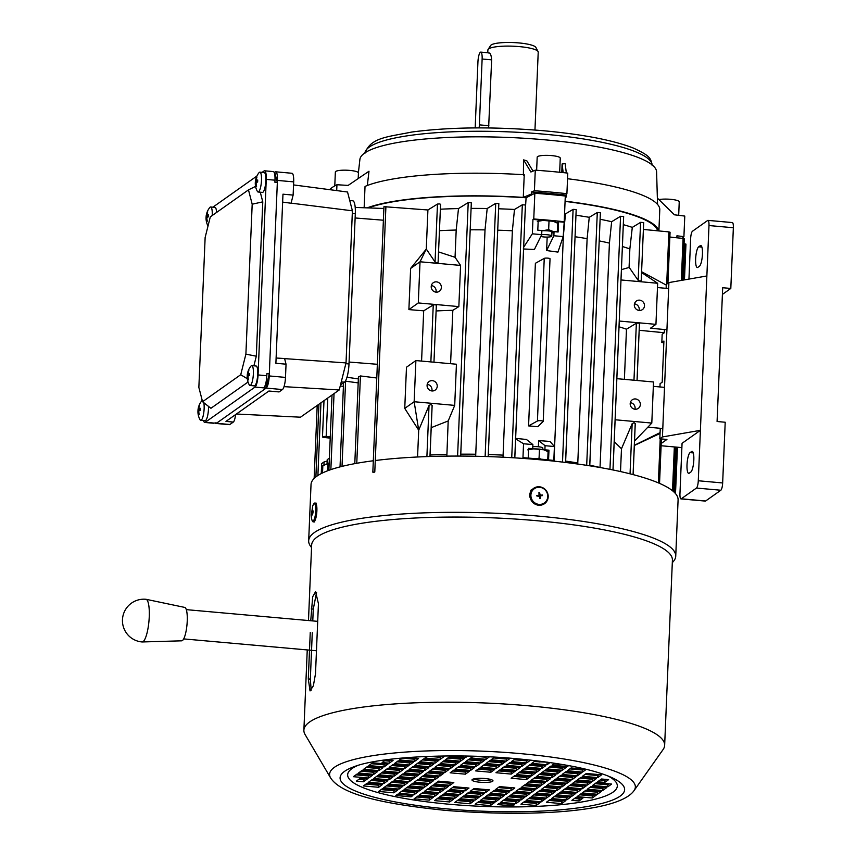 <?xml version="1.0" encoding="UTF-8"?>
<svg xmlns="http://www.w3.org/2000/svg" width="856" height="856" viewBox="0 0 856 856"><rect width="100%" height="100%" fill="white"/><g stroke="black" fill="none" stroke-linecap="round" stroke-linejoin="round"><path stroke-width="1.28" d="M678.69 215.327L679.236 201.813A11.545 2.226 -177.7 0 0 665.679 199.084A11.545 2.226 -177.7 0 0 658.874 199.587M276.103 358.011L284.577 358.536L286.043 364.185L275.889 363.276L282.972 194.184L293.127 195.093L291.083 203.236L282.64 202.112M235.539 414.625A8.121 1.926 95.1 0 1 233.314 422.072L225.952 421.409L268.912 391.021L279.067 391.93L282.437 389.555L266.184 388.089A10.497 2.493 -84.9 0 0 269.233 375.945L277.43 180.413A10.497 2.493 -84.9 0 0 275.75 171.81A10.497 2.493 -84.9 0 0 275.247 171.97L274.102 172.291M236.395 414.015L300.488 417.193L339.233 389.962L346.027 362.912L284.599 358.621M346.027 362.912L352.405 210.811L347.536 192.012L293.555 184.917M291.104 203.15L352.405 210.811M284.01 386.645L339.233 389.962M349.74 200.529L352.79 200.807A15.74 3.734 95.1 0 1 355.304 213.7L349.002 363.961A15.74 3.734 95.1 0 1 344.433 382.172L340.495 384.965M215.124 422.757A10.497 2.493 -84.9 0 0 215.905 423.453A10.497 2.493 -84.9 0 0 216.418 423.292L266.184 388.089M275.75 171.81L292.003 173.276A10.497 2.493 95.1 0 1 293.683 181.879L293.127 195.093M286.043 364.185L285.487 377.41A10.497 2.493 95.1 0 1 282.437 389.555M233.314 422.072L229.879 424.501A10.497 2.493 95.1 0 1 229.365 424.672L215.905 423.453M532.796 446.725A6.302 1.209 2.4 0 1 539.408 446.875A6.302 1.209 2.4 0 1 542.865 448.105L542.811 449.582M255.281 183.505A16.328 15.397 126.3 0 1 255.302 182.692A16.328 15.397 126.3 0 1 255.377 181.686A16.767 3.231 2.4 0 1 255.366 181.515A16.799 16.799 0 0 1 259.058 172.644A9.972 2.365 95.1 0 1 259.4 172.302A9.972 2.365 95.1 0 1 259.892 172.152A9.972 2.365 95.1 0 1 261.487 180.316A9.972 2.365 95.1 0 1 258.587 191.862A9.972 2.365 95.1 0 1 258.105 192.012A9.972 2.365 95.1 0 1 257.367 191.38A16.799 16.799 0 0 1 255.281 183.601A16.767 3.231 -177.6 0 0 255.291 183.698M259.892 172.152L264.226 172.538A9.972 2.365 95.1 0 1 265.767 181.697A9.972 2.365 95.1 0 1 262.931 192.247A9.972 2.365 95.1 0 1 262.439 192.407L258.105 192.012M255.366 181.515A16.767 3.231 2.4 0 1 255.559 181.087L255.741 180.359A16.767 15.964 -125.3 0 1 256.447 177.395A16.328 4.654 32.8 0 1 256.961 177.042A16.767 15.964 54.7 0 0 256.254 179.995L256.383 180.509A16.767 3.231 2.4 0 1 257.731 180.017A16.328 11.524 81.1 0 0 257.667 181.012A16.328 11.524 81.1 0 0 257.645 182.028A16.767 3.231 -177.6 0 0 256.308 182.521L256.115 183.248A16.767 15.964 54.7 0 0 256.575 186.319A16.328 0.781 153.3 0 0 256.062 186.683A16.767 15.964 -125.3 0 1 255.602 183.612L255.473 183.109A16.767 3.231 -177.6 0 0 255.281 183.601M256.254 179.995L257.688 180.616L256.351 180.509M256.147 183.666L255.473 183.109M257.656 181.654L255.377 181.686M197.939 411.811A16.328 15.397 126.3 0 1 197.95 410.998A16.328 15.397 126.3 0 1 198.025 409.992A16.767 3.231 2.4 0 1 198.014 409.821A16.799 16.799 0 0 1 201.706 400.95A9.972 2.365 95.1 0 1 202.059 400.608A9.972 2.365 95.1 0 1 202.251 400.501M208.489 406.375A9.972 2.365 95.1 0 1 205.579 420.553A9.972 2.365 95.1 0 1 205.087 420.713L200.753 420.317A9.972 2.365 95.1 0 1 200.015 419.686A16.799 16.799 0 0 1 197.929 411.907A16.767 3.231 -177.6 0 0 197.939 412.004M203.803 402.695A9.972 2.365 95.1 0 1 204.135 408.633A9.972 2.365 95.1 0 1 201.235 420.168A9.972 2.365 95.1 0 1 200.753 420.317M198.014 409.821A16.767 3.231 2.4 0 1 198.207 409.393L198.389 408.665A16.767 15.964 -125.3 0 1 199.095 405.712A16.328 4.654 32.8 0 1 199.609 405.348A16.767 15.964 54.7 0 0 198.902 408.301L199.041 408.815A16.767 3.231 2.4 0 1 200.379 408.323A16.328 11.524 81.1 0 0 200.315 409.329A16.328 11.524 81.1 0 0 200.293 410.334A16.767 3.231 -177.6 0 0 198.956 410.827L198.774 411.554A16.767 15.964 54.7 0 0 199.223 414.625A16.328 0.781 153.3 0 0 198.71 414.989A16.767 15.964 -125.3 0 1 198.26 411.918L198.121 411.415A16.767 3.231 -177.6 0 0 197.929 411.907M198.902 408.301L200.336 408.933L198.999 408.815M198.795 411.971L198.121 411.415M200.304 409.96L198.025 409.992M730.81 288.451L733.357 227.739A6.302 1.498 -84.9 0 0 732.351 222.571L707.976 220.377A6.302 1.498 95.1 0 1 708.982 225.545L698.282 480.762A6.302 1.498 95.1 0 1 696.452 488.048L681.269 498.791L705.633 500.995L720.827 490.242A6.302 1.498 -84.9 0 0 722.657 482.955L725.203 422.243L717.082 421.505L722.689 287.723L730.81 288.451L722.411 294.4M688.952 279.088L690.653 238.514A6.302 1.498 -84.9 0 1 692.483 231.227L707.677 220.474A6.302 1.498 95.1 0 1 707.976 220.377M681.89 447.613L661.121 445.741M661.207 443.483L666.931 439.438L659.816 438.796L662.437 436.945L668.911 282.576L666.289 284.427L666.129 288.333M659.965 386.944L660.094 383.681L662.191 382.193L663.914 341.03L661.827 342.507L662.17 334.279L664.267 332.791L664.406 329.496M659.816 438.796L660.265 428.3M662.437 436.945L700.401 430.333L682.061 443.301L679.953 493.73A6.302 1.498 -84.9 0 0 680.959 498.898L705.333 501.092A6.302 1.498 -84.9 0 0 705.633 500.995M668.911 282.576L706.874 275.964M698.689 246.806L700.262 245.693A10.497 2.493 95.1 0 1 700.775 245.533A10.497 2.493 95.1 0 1 702.391 255.163A10.497 2.493 95.1 0 1 699.395 266.269L697.822 267.382A10.497 2.493 95.1 0 1 697.319 267.554A10.497 2.493 95.1 0 1 695.693 257.913A10.497 2.493 95.1 0 1 698.689 246.806L701.899 247.095M690.064 452.631L691.637 451.519A10.497 2.493 95.1 0 1 692.14 451.358A10.497 2.493 95.1 0 1 693.767 460.988A10.497 2.493 95.1 0 1 690.771 472.095L689.198 473.208A10.497 2.493 95.1 0 1 688.684 473.379A10.497 2.493 95.1 0 1 687.068 463.738A10.497 2.493 95.1 0 1 690.064 452.631L693.274 452.92M663.849 342.689L661.827 342.507M247.181 376.972A16.328 15.397 126.3 0 1 247.191 376.169A16.328 15.397 126.3 0 1 247.266 375.163A16.767 3.231 2.4 0 1 247.256 374.981A16.799 16.799 0 0 1 250.947 366.111A9.972 2.365 95.1 0 1 251.3 365.78A9.972 2.365 95.1 0 1 251.782 365.63A9.972 2.365 95.1 0 1 253.376 373.794A9.972 2.365 95.1 0 1 250.476 385.328A9.972 2.365 95.1 0 1 249.995 385.489A9.972 2.365 95.1 0 1 249.256 384.858A16.799 16.799 0 0 1 247.17 377.079A16.767 3.231 -177.6 0 0 247.181 377.175M251.782 365.63L256.126 366.015A9.972 2.365 95.1 0 1 257.667 375.174A9.972 2.365 95.1 0 1 254.821 385.724A9.972 2.365 95.1 0 1 254.328 385.885L249.995 385.489M247.256 374.981A16.767 3.231 2.4 0 1 247.448 374.564L247.63 373.837A16.767 15.964 -125.3 0 1 248.336 370.873A16.328 4.654 32.8 0 1 248.85 370.509A16.767 15.964 54.7 0 0 248.144 373.473L248.283 373.976A16.767 3.231 2.4 0 1 249.62 373.494A16.328 11.524 81.1 0 0 249.556 374.489A16.328 11.524 81.1 0 0 249.545 375.506A16.767 3.231 -177.6 0 0 248.197 375.998L248.015 376.726A16.767 15.964 54.7 0 0 248.465 379.786A16.328 0.781 153.3 0 0 247.951 380.15A16.767 15.964 -125.3 0 1 247.502 377.089L247.363 376.587A16.767 3.231 -177.6 0 0 247.17 377.079M248.144 373.473L249.578 374.093M248.037 377.132L247.384 376.576M249.545 375.131L247.266 375.163M427.08 385.339A5.243 4.997 54.7 0 0 435.19 390.079A5.243 4.997 54.7 0 0 434.538 381.348A5.243 4.997 54.7 0 0 427.08 385.339M431.863 390.935A5.243 4.997 54.7 0 0 427.208 384.365M630.187 403.636A5.243 4.997 54.7 0 0 638.298 408.376A5.243 4.997 54.7 0 0 637.645 399.645A5.243 4.997 54.7 0 0 630.187 403.636M634.97 409.232A5.243 4.997 54.7 0 0 630.326 402.662M634.328 304.843A5.243 4.997 54.7 0 0 642.439 309.583A5.243 4.997 54.7 0 0 641.786 300.852A5.243 4.997 54.7 0 0 634.328 304.843M639.111 310.439A5.243 4.997 54.7 0 0 634.467 303.869M431.221 286.546A5.243 4.997 54.7 0 0 439.331 291.286A5.243 4.997 54.7 0 0 438.679 282.555A5.243 4.997 54.7 0 0 431.221 286.546M436.004 292.142A5.243 4.997 54.7 0 0 431.349 285.572M528.569 425.892L535.385 263.295L544.245 258.405A2.943 0.567 2.4 0 1 547.829 258.137A2.943 0.567 2.4 0 1 550.034 258.779L543.218 421.377A2.943 0.567 2.4 0 1 543.121 421.516L537.707 426.716A148.002 28.494 -177.6 0 0 528.569 425.892L537.429 421.002A2.943 0.567 2.4 0 1 541.013 420.735A2.943 0.567 2.4 0 1 543.218 421.377M330.213 438.122L324.702 437.544A2.943 0.567 2.4 0 1 322.477 436.902A2.943 0.567 2.4 0 1 326.147 436.507A2.943 0.567 2.4 0 1 326.168 436.507L330.266 436.828M327.784 398.008L326.168 436.507M498.609 208.789A152.197 29.307 2.4 0 1 514.488 209.463L522.321 204.787L525.423 204.991L514.777 457.864M471.078 208.404A152.197 29.307 2.4 0 1 487.192 208.511L495.731 203.343L498.834 203.546L488.177 456.601M440.369 209.217A152.197 29.307 2.4 0 1 458.495 208.564L468.221 202.562L471.324 202.765L460.656 456.077M564.564 213.754A152.197 29.307 2.4 0 1 565.495 213.872L573.103 209.356L576.195 209.56L565.548 462.454M575.96 215.252A152.197 29.307 2.4 0 1 589.249 217.306L597.295 212.491L600.388 212.695L589.731 465.803M600.11 219.275A152.197 29.307 2.4 0 1 611.644 221.715L620.557 216.29L623.65 216.493L612.982 469.965M637.025 380.492L639.464 323.418L638.276 323.076L636.361 323.215L633.975 380.225M630.048 473.817L632.156 423.677L634.103 422.661L635.259 423.666L633.119 474.609M635.195 423.955L633.076 474.599M436.346 305.121L433.96 362.195L436.346 305.121L435.169 304.779L433.254 304.918L430.868 361.917M554.196 461.159L554.217 460.496A178.444 34.358 -177.6 0 0 539.162 458.998A178.444 34.358 -177.6 0 0 523.754 457.746L523.722 458.463M623.307 224.657A152.197 29.307 2.4 0 1 632.295 227.386L640.588 222.357L643.691 222.56L641.208 280.661L640.042 281.11L638.159 280.383L629.224 267.436L621.424 269.629M643.691 222.56L641.208 280.661M439.396 203.921L440.583 204.263L438.101 262.278L436.935 262.739L435.051 262L437.48 204.06L439.396 203.921M440.583 204.263L438.101 262.278M426.898 456.59L429.038 405.455L430.996 404.439L432.141 405.444L430.012 456.494M432.087 405.733L429.958 456.494M433.254 304.918L423.688 310.835L408.89 309.594L410.623 268.431L426.299 249.075L435.051 262M429.038 405.455L418.702 430.204L404.749 408.387L406.482 367.224L415.888 360.569L456.43 364.228L454.707 405.391L448.191 420.949L446.843 456.12M423.688 310.835L421.58 361.082M374.008 472.523L372.831 472.18L383.959 206.671L427.914 209.977L426.277 249.085L420.029 261.776L418.295 302.938L408.89 309.594M385.917 206.457L374.789 471.966L372.831 472.18M404.749 408.387L414.154 401.732L418.702 430.204L417.568 456.986M468.221 202.562L457.596 456.066M458.495 208.564L456.195 230.039L455.05 257.292L460.571 265.424L420.029 261.776L410.623 268.431M450.588 363.704L452.824 310.311L458.848 306.598L460.571 265.424M448.191 420.949L431.221 427.647M430.065 455.05A148.002 28.494 2.4 0 1 446.789 454.386M438.582 251.921L455.05 257.292M439.47 230.692A148.002 28.494 2.4 0 1 456.195 230.039M427.914 209.977L437.48 204.06M622.398 246.528A148.002 28.494 2.4 0 1 629.856 248.925L629.074 267.425M640.588 222.357L638.159 280.383M632.295 227.386L629.856 248.925M666.268 285.091L641.625 271.759M657.483 287.552L668.654 288.558M641.593 272.572L657.654 283.261L655.942 324.349L650.432 328.244L666.931 329.731M669.863 237.123L683.088 238.407L681.333 280.415M674.346 446.939L672.516 490.745M643.402 229.44L668.878 231.901L666.696 284.139M668.878 231.901L670.066 232.254L667.926 283.272M528.238 458.088L528.644 448.351L532.71 448.715L532.881 444.596L523.551 443.761L522.941 458.163L523.754 457.746M557.299 252.028A148.002 28.494 2.4 0 1 557.941 252.103L546.61 250.551L553.875 235.753L563.205 236.598L564.222 221.736A178.444 34.358 -177.6 0 0 533.759 218.997L532.956 219.404L538.221 219.885L537.793 230.178L541.859 230.542L541.688 234.651L534.422 249.46L523.251 248.968M532.956 219.404L532.346 233.816L541.688 234.651M515.312 438.325L526.461 439.481L532.881 444.596M523.551 443.761L515.622 438.861M523.647 247.266L532.346 233.816M565.078 201.406A152.197 29.307 2.4 0 1 657.633 230.82M368.294 207.912A152.197 29.307 2.4 0 1 526.087 197.768L524.974 215.669M564.222 221.736L565.302 196.013A178.444 34.358 -177.6 0 0 534.84 193.263L526.087 197.768M563.804 222.186L558.54 221.715L556.978 222.817L557.652 223.234L557.299 231.687L556.133 231.826M563.205 236.598L557.952 252.092M533.759 218.997L534.84 193.263M563.269 235.165A148.002 28.494 2.4 0 1 563.409 235.186L554.025 460.475M565.495 213.872L563.409 235.186M547.177 237.08L546.61 250.551M553.821 460.453L554.41 446.532L545.069 445.698L538.649 440.573L538.381 446.757M538.649 440.573L550.023 441.45L554.41 446.532M545.069 445.698L544.898 449.807L548.963 450.181L547.401 451.283M548.557 459.897L548.963 450.181M323.932 465.054L324.071 461.919L321.663 463.62L321.246 473.582M327.153 461.052L324.071 461.919M329.378 458.163L327.206 459.693L327.035 463.813L328.083 463.075L327.762 470.725M452.824 310.311A148.002 28.494 -177.6 0 0 436.111 310.963M632.156 423.677L621.638 448.405L621.071 448.351A148.002 28.494 2.4 0 1 621.488 448.501L620.514 471.57M621.071 448.351L614.212 441.61M636.361 323.215L626.485 329.196L624.388 379.358M626.485 329.196A148.002 28.494 -177.6 0 0 619.027 326.799M647.896 427.187L662.79 428.524M653.342 386.356L664.513 387.361M664.267 332.727L639.175 330.298M660.211 438.828L658.36 482.87M660.04 433.478L634.35 445.462M514.488 209.463L512.37 230.788L503.007 457.211M497.721 230.189A148.002 28.494 2.4 0 1 512.37 230.788M488.316 454.536A148.002 28.494 2.4 0 1 502.964 455.135M487.192 208.511L485.02 229.889L475.669 456.259M470.19 229.815A148.002 28.494 2.4 0 1 485.02 229.889M460.785 454.161A148.002 28.494 2.4 0 1 475.615 454.236M575.061 236.748A148.002 28.494 2.4 0 1 587.12 238.653L577.736 464.038M589.249 217.306L587.12 238.653M565.655 461.095A148.002 28.494 2.4 0 1 577.714 463M599.2 240.889A148.002 28.494 2.4 0 1 609.429 243.115L600.024 467.515M611.644 221.715L609.429 243.115M589.805 465.247A148.002 28.494 2.4 0 1 600.024 467.472M620.557 216.29L609.953 469.356M597.295 212.491L586.692 465.332M573.103 209.356L562.51 462.09M495.731 203.343L485.127 456.494M522.321 204.787L511.728 457.682M354.791 463.642L358.429 376.982L360.43 375.945L376.779 377.999M360.43 375.945L356.77 463.289M345.332 381.155L358.183 382.889M345.589 381.188L342.015 466.392M340.249 385.938L343.416 386.366M334.043 393.61L330.855 469.623M320.947 402.812L317.897 475.497M683.088 238.407L684.276 238.749L682.532 280.201M684.062 243.714L684.779 243.778L683.259 280.072M676.251 447.11L674.357 492.371M684.779 243.778L685.956 244.121L684.458 279.869M655.942 324.349L619.273 321.043M616.855 378.673L653.524 381.979L651.801 423.067L634.531 441.054M657.654 283.261L620.996 279.955M615.132 419.761L651.801 423.067M454.707 405.391L414.154 401.732L415.888 360.569M458.848 306.598L418.295 302.938M322.53 472.951L322.84 465.611L327.12 464.027A10.497 2.022 2.4 0 1 328.051 463.909L327.035 463.813M553.875 235.753L554.046 231.634L558.101 232.008L558.54 221.715M551.885 233.164L554.046 231.634M544.245 258.405L537.429 421.002M634.35 445.281L660.072 432.655M488.509 52.976C490.21 52.601 491.258 54.891 491.644 59.856L488.615 127.951M479.114 127.886A8.399 1.99 -84.9 0 0 479.371 124.858L482.131 59A8.399 1.99 -84.9 0 0 480.783 52.12A8.399 1.99 -84.9 0 0 480.377 52.248A8.399 1.99 -84.9 0 0 477.937 61.964L475.176 127.822A8.399 1.99 -84.9 0 0 475.176 127.908M533.095 194.162A173.19 33.341 -177.6 0 0 531.362 194.044L531.448 191.979A173.19 33.341 2.4 0 1 549.017 193.381A173.19 33.341 2.4 0 1 566.126 195.104L566.041 197.169A173.19 33.341 -177.6 0 0 565.26 197.083M657.547 204.424L656.595 171.885A148.495 28.59 -177.6 0 0 545.283 139.849A148.495 28.59 -177.6 0 0 359.895 159.451L358.397 172.719M336.697 190.588L336.943 184.736L348.135 185.41L368.99 171.232L367.331 185.495M523.38 175.095L523.583 159.879L526.825 160.81L533.02 171.104M534.957 130.016L538.221 52.109A25.188 4.847 -177.6 0 0 538.082 51.553A25.188 4.847 -177.6 0 0 519.335 46.609A25.188 4.847 -177.6 0 0 488.07 49.466A25.188 4.847 -177.6 0 0 487.877 50.001L487.77 52.74M538.082 51.553L535.845 47.39A22.77 4.387 -177.6 0 0 518.907 42.928A22.77 4.387 -177.6 0 0 490.638 45.496L488.07 49.466M566.907 193.691L567.774 173.105A180.541 34.754 -177.6 0 0 551.713 171.5A180.541 34.754 -177.6 0 0 535.278 170.173L534.412 190.76A180.541 34.754 2.4 0 1 550.857 192.086A180.541 34.754 2.4 0 1 566.907 193.691L566.126 195.104M336.943 184.736A180.541 34.754 -177.6 0 0 329.528 189.647M657.365 198.1L674.41 214.803L684.779 216.076L683.912 236.652A180.541 34.754 2.4 0 1 682.232 238.321M565.195 198.71L566.041 197.169M561.803 172.473L562.103 163.988L565.163 163.624L566.33 172.944M535.278 170.173L530.87 171.992L523.583 159.879M364.142 207.762L365.031 186.426A153.256 29.5 -177.6 0 1 524.236 174.742L523.284 197.383A153.256 29.5 -177.6 0 0 367.117 207.869M531.448 191.979L534.412 190.76M531.362 194.044L523.284 197.383M658.895 230.938L659.783 209.784A153.256 29.5 -177.6 0 0 567.539 178.733M683.912 236.652L676.936 235.807L676.861 237.808M674.507 237.572L669.863 237.005M658.703 230.917A153.256 29.5 -177.6 0 0 565.088 201.181M562.103 163.988L563.173 172.612M527.767 449.86L533.641 448.865L543.795 449.785L548.075 451.69L547.733 459.811M539.43 449.71L539.077 458.163L540.821 459.148M528.612 449.272A10.497 2.022 2.4 0 1 533.641 448.865A10.497 2.022 2.4 0 1 543.795 449.785A10.497 2.022 2.4 0 1 546.342 450.663L548.075 451.69M536.669 458.773L539.077 458.163M540.799 236.47A6.302 1.209 -177.6 0 0 547.701 237.069A6.302 1.209 -177.6 0 0 551.767 236.106A6.302 1.209 -177.6 0 0 551.671 235.881A6.302 1.209 -177.6 0 0 541.645 234.726M559.663 172.259L560.252 158.103A11.545 2.226 -177.6 0 0 560.07 157.697A11.545 2.226 -177.6 0 0 547.754 155.375A11.545 2.226 -177.6 0 0 537.183 157.151L536.637 170.269M532.229 489.482A9.416 8.967 54.7 0 0 529.768 497.015M539.901 496.127L539.911 496.159A0.92 0.877 54.7 0 0 539.901 496.127L539.858 495.785A0.92 0.877 54.7 0 0 539.794 495.645L542.394 495.003L542.49 495.613L540.478 495.827L539.505 496.79M540.478 495.827L540.361 498.481L539.762 498.545L539.451 496.469L536.787 495.934L539.205 494.822L538.157 495.838A0.92 0.877 54.7 0 0 538.124 495.977L538.146 496.095M539.216 494.886L539.483 492.703L538.873 492.767L539.205 494.822M539.483 492.703L540.393 495.217L539.772 495.656A0.867 0.835 -125.3 0 1 539.74 495.667L539.858 495.785M542.394 495.003L540.393 495.217M539.74 495.656L539.184 495.196A0.92 0.877 54.7 0 0 539.141 495.164M539.804 494.757L539.194 495.036M538.124 495.977L539.002 495.314M538.103 495.838L536.744 495.624M539.548 497.069L540.361 498.481M206.039 218.334A16.328 15.397 126.3 0 1 206.061 217.52A16.328 15.397 126.3 0 1 206.136 216.514A16.767 3.231 2.4 0 1 206.125 216.343A16.799 16.799 0 0 1 209.816 207.473A9.972 2.365 95.1 0 1 210.159 207.141A9.972 2.365 95.1 0 1 210.651 206.981A9.972 2.365 95.1 0 1 212.245 215.156A9.972 2.365 95.1 0 1 212.224 215.53M206.125 216.343A16.767 3.231 2.4 0 1 206.317 215.926L206.499 215.188A16.767 15.964 -125.3 0 1 207.206 212.234A16.328 4.654 32.8 0 1 207.719 211.871A16.767 15.964 54.7 0 0 207.013 214.835L207.141 215.338A16.767 3.231 2.4 0 1 208.489 214.845A16.328 11.524 81.1 0 0 208.425 215.851A16.328 11.524 81.1 0 0 208.404 216.868A16.767 3.231 -177.6 0 0 207.056 217.349L206.874 218.077A16.767 15.964 54.7 0 0 207.334 221.148A16.328 0.781 153.3 0 0 206.82 221.511A16.767 15.964 -125.3 0 1 206.36 218.441L206.232 217.938A16.767 3.231 -177.6 0 0 206.039 218.441A16.767 3.231 -177.6 0 0 206.05 218.537M207.013 214.835L208.447 215.455L207.099 215.348M206.906 218.494L206.232 217.938M210.651 206.981L214.984 207.377A9.972 2.365 95.1 0 1 216.579 212.449M208.404 216.482L206.136 216.514M424.726 767.404A1.787 1.744 152.4 0 1 423.185 768.217L423.217 768.249A1.787 1.787 0 0 0 424.758 767.425L424.704 767.447M474.138 760.363A25.402 4.89 2.4 0 1 481.778 760.363M489.6 760.834A25.402 4.89 2.4 0 1 501.445 762.653M508.475 766.527A25.402 4.89 2.4 0 1 507.683 767.522M464.305 767.832A25.402 4.89 2.4 0 1 459.972 766.377M532.015 772.786L532.678 772.84L532.015 772.786L532.272 773.375M426.802 764.215L426.834 763.424L426.791 764.173L424.822 763.242M423.046 767.254L423.164 768.164L420.788 768.121M424.683 767.404A1.787 1.744 152.4 0 1 423.164 768.164L421.42 768.174M421.912 768.217L423.26 768.217M358.204 178.572L358.439 172.933A11.545 2.226 -177.6 0 0 344.882 170.173A11.545 2.226 -177.6 0 0 335.359 171.97L334.782 185.88M537.343 221.404L543.218 220.399L553.372 221.319L557.652 223.234M549.006 221.244L548.653 229.697L553.853 231.773M553.779 231.826A10.497 2.022 -177.6 0 0 552.933 231.612A10.497 2.022 -177.6 0 0 542.779 230.692L548.653 229.697M542.779 230.692A10.497 2.022 -177.6 0 0 541.848 230.713M538.189 220.805A10.497 2.022 2.4 0 1 543.218 220.399A10.497 2.022 2.4 0 1 553.372 221.319A10.497 2.022 2.4 0 1 555.918 222.196L557.01 222.838M485.052 778.521A10.497 2.022 -177.6 0 0 471.998 779.944A10.497 2.022 -177.6 0 0 479.906 782.234A10.497 2.022 -177.6 0 0 492.97 780.822A10.497 2.022 -177.6 0 0 485.052 778.521M473.507 778.971A10.497 2.022 -177.6 0 0 479.991 780.18A10.497 2.022 -177.6 0 0 491.547 779.73M634.029 790.644C618.663 812.537 530.132 817.127 446.126 810.439C386.505 804.351 341.919 795.395 330.609 777.922A153.01 29.457 -177.6 0 1 519.999 753.58A153.01 29.457 -177.6 0 1 634.029 790.644L663.09 749.546A180.541 34.754 -177.6 0 0 664.652 745.308L672.409 560.166A180.541 34.754 -177.6 0 0 536.305 520.662A180.541 34.754 -177.6 0 0 311.648 545.047L308.481 620.536M672.302 562.734L673.512 561.29A183.687 35.364 -177.6 0 0 675.737 556.175A183.687 35.364 -177.6 0 0 537.258 515.997A183.687 35.364 -177.6 0 0 308.674 540.789A183.687 35.364 -177.6 0 0 310.45 546.075L311.541 547.615M664.652 745.308A180.541 34.754 -177.6 0 0 528.548 705.815A180.541 34.754 -177.6 0 0 303.88 730.189A180.541 34.754 -177.6 0 0 305.089 734.534L330.609 777.922M357.722 765.489A134.948 25.98 -177.6 0 0 449.389 804.255A134.948 25.98 -177.6 0 0 583.589 801.665A134.948 25.98 -177.6 0 0 608.049 775.975M312.28 632.702L310.332 679.118L311.177 690.257M316.592 592.341L313.275 609.13L312.772 620.921M531.951 489.771L530.72 490.328M675.737 556.175L678.091 499.915A183.687 35.364 -177.6 0 0 539.612 459.736A183.687 35.364 -177.6 0 0 375.27 460.517M373.302 460.763A183.687 35.364 -177.6 0 0 311.028 484.539L308.674 540.789M532.357 489.439L530.966 490.135L529.853 497.154M522.62 773.032L526.012 772.273A178.444 34.358 -177.6 0 0 526.044 772.273M475.337 756.297L486.08 757.25L486.797 756.736M498.513 770.882L511.3 772.016L512.616 771.074M503.66 767.169L516.446 768.303L517.762 767.361M508.817 763.456L521.604 764.59L522.909 763.648M513.964 759.743L526.75 760.877L528.056 759.935M429.241 756.351L440.262 757.335L441.578 756.394M528.88 781.935L541.677 783.069L542.982 782.127M549.22 783.743L562.007 784.888L563.323 783.936M569.55 785.562L582.337 786.696L583.653 785.755M589.891 787.37L602.678 788.515L603.983 787.563M513.696 776.403L526.483 777.548L527.799 776.595M534.037 778.222L546.824 779.356L548.129 778.414M554.367 780.03L567.154 781.175L568.47 780.223M574.697 781.849L587.483 782.983L588.8 782.042M595.038 783.657L607.824 784.802L609.13 783.85M518.843 772.69L531.64 773.835L532.946 772.882M539.184 774.509L551.97 775.643L553.286 774.701M559.514 776.317L572.3 777.462L573.616 776.51M579.854 778.136L592.641 779.27L593.946 778.329M600.184 779.944L604.839 780.362L606.155 779.42M524 768.977L536.787 770.122L538.092 769.17M544.33 770.796L557.117 771.93L558.433 770.989M564.66 772.604L577.447 773.749L578.763 772.797M585.001 774.423L597.788 775.557L599.093 774.616M529.147 765.264L541.934 766.409L543.25 765.457M549.477 767.083L562.264 768.217L563.58 767.276M569.818 768.891L582.604 770.036L583.91 769.084M534.294 761.551L547.744 762.215M447.806 758.009L460.603 759.154L461.908 758.202M468.146 759.828L480.933 760.963L482.249 760.021M401.999 758.095L414.786 759.24L416.091 758.288M422.329 759.914L435.115 761.048L436.432 760.107M442.659 761.722L455.445 762.867L456.762 761.915M463 763.541L475.786 764.676L477.092 763.734M384.644 760.727L389.298 761.134L390.614 760.192M396.842 761.808L409.628 762.953L410.944 762M417.182 763.627L429.969 764.761L431.274 763.82M437.512 765.435L450.299 766.58L451.615 765.628M457.842 767.254L470.629 768.388L471.945 767.447M371.365 763.713L384.151 764.847L385.468 763.905M391.695 765.521L404.481 766.666L405.798 765.724M412.025 767.34L424.822 768.474L426.127 767.532M432.366 769.148L445.152 770.293L446.468 769.341M452.696 770.967L465.482 772.101L466.798 771.16M366.218 767.425L379.005 768.57L380.31 767.618M386.548 769.234L399.335 770.379L400.651 769.437M406.878 771.053L419.665 772.198L420.981 771.245M427.219 772.861L440.005 774.006L441.311 773.064M493.623 757.924L506.41 759.069L507.726 758.116M488.476 761.637L501.263 762.782L502.579 761.829M483.33 765.35L496.116 766.495L497.432 765.542M452.439 787.638L465.225 788.772L466.541 787.83M447.292 791.351L460.079 792.485L461.384 791.543M442.135 795.063L454.921 796.198L456.237 795.256M436.988 798.776L449.775 799.911L451.091 798.969M422.062 776.574L434.859 777.719L436.164 776.777M401.732 774.766L414.518 775.911L415.834 774.958M381.401 772.957L394.188 774.092L395.493 773.15M361.061 771.138L373.847 772.283L375.163 771.331M437.255 782.106L450.042 783.251L451.347 782.298M416.915 780.298L429.701 781.432L431.017 780.49M396.585 778.478L409.371 779.623L410.687 778.671M376.255 776.67L389.041 777.804L390.347 776.863M355.914 774.851L368.701 775.996L370.017 775.044M432.098 785.819L444.885 786.964L446.201 786.011M411.768 784.01L424.555 785.145L425.871 784.203M391.438 782.191L404.225 783.336L405.53 782.384M371.097 780.383L383.884 781.517L385.2 780.576M358.899 779.292L363.554 779.709L364.87 778.757M426.951 789.532L439.738 790.677L441.054 789.724M406.621 787.723L419.408 788.858L420.724 787.916M386.281 785.904L399.078 787.049L400.383 786.097M365.951 784.096L378.737 785.23L380.053 784.289M421.805 793.245L434.591 794.389L435.907 793.437M477.659 802.404L490.445 803.538L491.761 802.596M523.476 802.318L536.263 803.452L537.579 802.511M503.135 800.499L515.933 801.644L517.238 800.692M482.805 798.691L495.592 799.825L496.908 798.883M548.953 800.413L561.739 801.558L563.055 800.606M528.623 798.605L541.409 799.739L542.725 798.798M508.293 796.786L521.079 797.931L522.385 796.979M487.952 794.978L500.739 796.112L502.055 795.171M574.44 798.52L579.095 798.926L580.411 797.985M554.11 796.701L566.897 797.846L568.202 796.893M533.77 794.892L546.556 796.027L547.872 795.085M513.44 793.073L526.226 794.218L527.542 793.266M493.099 791.265L505.896 792.399L507.201 791.458M579.587 794.796L592.373 795.941L593.69 794.999M559.257 792.988L572.043 794.133L573.349 793.18M538.916 791.169L551.703 792.314L553.019 791.372M518.586 789.36L531.373 790.505L532.689 789.553M498.256 787.552L511.043 788.686L512.348 787.745M584.734 791.083L597.52 792.228L598.836 791.286M564.404 789.275L577.19 790.42L578.506 789.467M544.074 787.456L556.86 788.601L558.165 787.659M523.733 785.648L536.519 786.792L537.836 785.84M401.475 791.436L414.261 792.57L415.567 791.629M457.329 800.585L470.115 801.73L471.421 800.777M462.475 796.872L475.262 798.017L476.567 797.064M467.622 793.159L480.409 794.304L481.725 793.352M472.769 789.446L485.555 790.591L486.871 789.639M381.134 789.617L393.921 790.762L395.237 789.81M416.658 796.957L429.445 798.102L430.761 797.15M478.183 769.062L490.97 770.207L492.286 769.255M450.673 755.944L465.664 757.496L467.462 756.201L465.953 756.062M473.133 756.233L470.747 757.945L485.994 759.315L489.386 756.865M499.829 769.929L495.966 772.722L511.214 774.081L515.077 771.288L499.829 769.929M504.976 766.216L501.113 769.009L516.361 770.368L520.223 767.575L504.976 766.216M510.123 762.503L506.26 765.285L521.518 766.655L525.37 763.862L510.123 762.503M515.269 758.791L511.406 761.572L526.665 762.942L530.527 760.149L515.269 758.791M427.155 756.437L424.929 758.042L440.177 759.4L444.039 756.608L438.251 756.094M530.196 780.982L526.333 783.775L541.581 785.134L545.443 782.352L530.196 780.982M550.526 782.801L546.674 785.583L561.921 786.942L565.784 784.16L550.526 782.801M570.866 784.61L567.004 787.402L582.251 788.761L586.114 785.979L570.866 784.61M591.196 786.429L587.334 789.211L602.592 790.57L606.444 787.788L591.196 786.429M515.012 775.461L511.15 778.243L526.397 779.602L530.26 776.82L515.012 775.461M535.342 777.269L531.48 780.062L546.738 781.421L550.601 778.628L535.342 777.269M555.683 779.088L551.82 781.87L567.068 783.229L570.931 780.447L555.683 779.088M576.013 780.897L572.15 783.689L587.398 785.048L591.261 782.256L576.013 780.897M596.343 782.716L592.48 785.498L607.739 786.857L611.601 784.075L596.343 782.716M520.159 771.748L516.296 774.53L531.555 775.889L535.407 773.107L520.159 771.748M540.489 773.557L536.637 776.349L551.885 777.708L555.747 774.915L540.489 773.557M560.83 775.375L556.967 778.158L572.215 779.516L576.077 776.734L560.83 775.375M581.16 777.184L577.297 779.977L592.555 781.335L596.407 778.543L581.16 777.184M604.753 782.416L608.616 779.634L601.5 779.003L597.638 781.785L604.753 782.416L604.839 780.362M525.306 768.035L521.443 770.817L536.701 772.176L540.564 769.394L525.306 768.035M545.647 769.844L541.784 772.636L557.031 773.995L560.894 771.203L545.647 769.844M565.977 771.663L562.114 774.445L577.361 775.803L581.224 773.022L565.977 771.663M586.307 773.471L582.455 776.264L597.702 777.623L601.565 774.83L586.307 773.471M530.463 764.322L526.601 767.104L541.848 768.463L545.711 765.681L530.463 764.322M550.793 766.131L546.931 768.913L562.178 770.282L566.041 767.49L550.793 766.131M586.21 769.287L571.123 767.95L567.26 770.732L582.519 772.091L586.349 769.33M535.535 760.652L531.747 763.392L546.995 764.75L550.066 762.536M564.789 764.879L553.885 763.905L552.077 765.2L567.325 766.569L568.694 765.585M445.259 759.85L460.507 761.209L464.369 758.427L449.122 757.068L445.259 759.85M465.6 761.669L480.847 763.028L484.71 760.235L469.452 758.876L465.6 761.669M402.117 758.009L399.442 759.935L414.7 761.294L418.552 758.512L407.745 757.549M419.782 761.754L435.03 763.113L438.893 760.321L423.645 758.962L419.782 761.754M440.112 763.563L455.36 764.922L459.223 762.14L443.975 760.781L440.112 763.563M460.442 765.382L475.701 766.741L479.563 763.948L464.305 762.589L460.442 765.382M385.928 759.796L382.097 762.557L389.213 763.199L393.075 760.417L386.045 759.786M394.295 763.648L409.543 765.007L413.405 762.225L398.158 760.866L394.295 763.648M414.625 765.467L429.883 766.826L433.746 764.034L418.488 762.675L414.625 765.467M434.966 767.276L450.213 768.635L454.076 765.853L438.828 764.494L434.966 767.276M455.296 769.095L470.543 770.453L474.406 767.661L459.158 766.302L455.296 769.095M368.818 765.553L384.066 766.912L387.929 764.13L372.67 762.76L368.818 765.553M389.148 767.361L404.396 768.72L408.259 765.938L393.011 764.579L389.148 767.361M409.478 769.18L424.737 770.539L428.589 767.757L413.341 766.388L409.478 769.18M429.819 770.989L445.067 772.347L448.929 769.565L433.682 768.207L429.819 770.989M450.149 772.808L465.397 774.166L469.259 771.384L454.012 770.015L450.149 772.808M363.661 769.266L378.919 770.625L382.782 767.843L367.524 766.484L363.661 769.266M384.002 771.074L399.249 772.433L403.112 769.651L387.864 768.292L384.002 771.074M404.332 772.893L419.579 774.252L423.442 771.47L408.194 770.1L404.332 772.893M424.662 774.701L439.92 776.06L443.783 773.278L428.524 771.919L424.662 774.701M494.704 757.143L491.077 759.764L506.324 761.123L510.187 758.341L501.541 757.571M485.93 763.477L501.177 764.836L505.04 762.054L489.793 760.695L485.93 763.477M480.783 767.19L496.031 768.549L499.893 765.767L484.646 764.408L480.783 767.19M465.14 790.837L469.002 788.044L453.744 786.685L449.892 789.467L465.14 790.837L465.225 788.772M459.993 794.55L463.845 791.757L448.598 790.398L444.735 793.18L459.993 794.55L460.079 792.485M454.836 798.263L458.698 795.47L443.451 794.111L439.588 796.904L454.836 798.263L454.921 796.198M449.689 801.976L453.552 799.183L438.304 797.824L434.441 800.617L449.689 801.976L449.775 799.911M434.762 779.773L438.625 776.991L423.378 775.632L419.515 778.414L434.762 779.773L434.859 777.719M414.432 777.965L418.295 775.183L403.048 773.824L399.185 776.606L414.432 777.965L414.518 775.911M394.102 776.146L397.965 773.364L382.707 772.005L378.844 774.787L394.102 776.146L394.188 774.092M373.762 774.338L377.624 771.556L362.377 770.197L358.514 772.979L373.762 774.338L373.847 772.283M449.956 785.305L453.819 782.523L438.561 781.164L434.698 783.946L449.956 785.305L450.042 783.251M429.616 783.497L433.478 780.704L418.231 779.345L414.368 782.127L429.616 783.497L429.701 781.432M409.286 781.678L413.148 778.896L397.901 777.537L394.038 780.319L409.286 781.678L409.371 779.623M388.956 779.87L392.808 777.077L377.56 775.718L373.698 778.5L388.956 779.87L389.041 777.804M368.615 778.051L372.478 775.269L357.23 773.91L353.368 776.692L368.615 778.051L368.701 775.996M444.799 789.018L448.662 786.236L433.414 784.877L429.552 787.659L444.799 789.018L444.885 786.964M424.469 787.21L428.332 784.417L413.084 783.058L409.221 785.84L424.469 787.21L424.555 785.145M404.139 785.391L408.002 782.609L392.744 781.25L388.881 784.032L404.139 785.391L404.225 783.336M383.798 783.582L387.661 780.79L372.414 779.431L368.551 782.213L383.798 783.582L383.884 781.517M360.216 778.339L356.353 781.132L363.468 781.763L367.331 778.981L360.216 778.339M439.652 792.731L443.515 789.949L428.268 788.59L424.405 791.372L439.652 792.731L439.738 790.677M419.322 790.923L423.185 788.13L407.938 786.771L404.075 789.564L419.322 790.923L419.408 788.858M398.992 789.104L402.844 786.322L387.597 784.963L383.734 787.745L398.992 789.104L399.078 787.049M378.652 787.295L382.514 784.503L367.267 783.144L363.404 785.936L378.652 787.295L378.737 785.23M434.506 796.444L438.368 793.662L423.121 792.303L419.258 795.085L434.506 796.444L434.591 794.389M478.975 801.451L475.112 804.244L490.36 805.603L494.222 802.81L478.975 801.451M540.04 802.725L524.782 801.366L520.93 804.159L536.177 805.517L540.04 802.725M519.699 800.916L504.452 799.558L500.589 802.34L515.836 803.698L519.699 800.916M499.369 799.097L484.122 797.739L480.259 800.531L495.506 801.89L499.369 799.097M565.516 800.831L550.269 799.472L546.406 802.254L561.654 803.613L565.516 800.831M545.186 799.012L529.939 797.653L526.076 800.435L541.324 801.805L545.186 799.012M524.856 797.203L509.598 795.845L505.736 798.627L520.994 799.986L524.856 797.203M504.516 795.385L489.268 794.026L485.406 796.808L500.653 798.177L504.516 795.385M582.872 798.199L575.756 797.567L571.894 800.349L579.009 800.991L582.872 798.199M555.416 795.759L551.553 798.541L566.811 799.9L570.663 797.118L555.416 795.759M535.086 793.94L531.223 796.722L546.47 798.092L550.333 795.299L535.086 793.94M514.745 792.132L510.893 794.914L526.14 796.273L530.003 793.491L514.745 792.132M494.415 790.313L490.552 793.095L505.81 794.464L509.662 791.672L494.415 790.313M596.15 795.213L580.903 793.854L577.04 796.636L592.288 797.995L596.15 795.213M575.821 793.405L560.562 792.046L556.71 794.828L571.958 796.187L575.821 793.405M555.48 791.586L540.232 790.227L536.37 793.009L551.617 794.368L555.48 791.586M535.15 789.778L519.902 788.419L516.04 791.201L531.287 792.56L535.15 789.778M514.82 787.959L499.562 786.6L495.699 789.382L510.957 790.741L514.82 787.959M601.297 791.5L586.05 790.142L582.187 792.923L597.435 794.282L601.297 791.5M580.967 789.692L565.72 788.322L561.857 791.115L577.105 792.474L580.967 789.692M560.637 787.873L545.379 786.514L541.516 789.296L556.775 790.655L560.637 787.873M540.297 786.065L525.049 784.695L521.186 787.488L536.434 788.847L540.297 786.065M414.176 794.635L418.038 791.843L402.78 790.484L398.917 793.277L414.176 794.635L414.261 792.57M473.882 801.002L458.634 799.643L454.771 802.425L470.03 803.784L473.882 801.002M479.039 797.289L463.781 795.93L459.918 798.712L475.176 800.071L479.039 797.289M484.186 793.576L468.938 792.217L465.075 794.999L480.323 796.358L484.186 793.576M489.332 789.863L474.085 788.504L470.222 791.286L485.47 792.645L489.332 789.863M393.835 792.817L397.698 790.035L382.45 788.676L378.587 791.458L393.835 792.817L393.921 790.762M429.359 800.157L433.222 797.375L417.963 796.016L414.111 798.798L429.359 800.157L429.445 798.102M497.497 804.565L512.755 805.924L514.552 804.629L499.305 803.27L497.497 804.565M411.083 796.861L412.881 795.556L397.633 794.197L395.836 795.502L411.083 796.861L411.148 795.406M475.636 770.903L490.884 772.262L494.747 769.48L479.488 768.121L475.636 770.903M310.247 632.52L308.299 678.936L310.043 690.92L313.36 685.817L315.5 673.736L318.443 603.748L315.586 591.667L312.675 596.803L310.739 620.739M490.97 770.207L490.884 772.262M512.808 804.469L512.755 805.924M485.555 790.591L485.47 792.645M480.409 794.304L480.323 796.358M475.262 798.017L475.176 800.071M470.115 801.73L470.03 803.784M536.519 786.792L536.434 788.847M556.86 788.601L556.775 790.655M577.19 790.42L577.105 792.474M597.52 792.228L597.435 794.282M511.043 788.686L510.957 790.741M531.373 790.505L531.287 792.56M551.703 792.314L551.617 794.368M572.043 794.133L571.958 796.187M592.373 795.941L592.288 797.995M505.896 792.399L505.81 794.464M526.226 794.218L526.14 796.273M546.556 796.027L546.47 798.092M566.897 797.846L566.811 799.9M579.095 798.926L579.009 800.991M500.739 796.112L500.653 798.177M521.079 797.931L520.994 799.986M541.409 799.739L541.324 801.805M561.739 801.558L561.654 803.613M495.592 799.825L495.506 801.89M515.933 801.644L515.836 803.698M536.263 803.452L536.177 805.517M490.445 803.538L490.36 805.603M363.554 779.709L363.468 781.763M496.116 766.495L496.031 768.549M501.263 762.782L501.177 764.836M506.41 759.069L506.324 761.123M440.005 774.006L439.92 776.06M419.665 772.198L419.579 774.252M399.335 770.379L399.249 772.433M379.005 768.57L378.919 770.625M465.482 772.101L465.397 774.166M445.152 770.293L445.067 772.347M424.822 768.474L424.737 770.539M404.481 766.666L404.396 768.72M384.151 764.847L384.066 766.912M470.629 768.388L470.543 770.453M450.299 766.58L450.213 768.635M429.969 764.761L429.883 766.826M409.628 762.953L409.543 765.007M389.298 761.134L389.213 763.199M475.786 764.676L475.701 766.741M455.445 762.867L455.36 764.922M435.115 761.048L435.03 763.113M414.786 759.24L414.7 761.294M480.933 760.963L480.847 763.028M460.603 759.154L460.507 761.209M567.378 765.339L567.325 766.569M547.08 762.696L546.995 764.75M582.604 770.036L582.519 772.091M562.264 768.217L562.178 770.282M541.934 766.409L541.848 768.463M597.788 775.557L597.702 777.623M577.447 773.749L577.361 775.803M557.117 771.93L557.031 773.995M536.787 770.122L536.701 772.176M592.641 779.27L592.555 781.335M572.3 777.462L572.215 779.516M551.97 775.643L551.885 777.708M531.64 773.835L531.555 775.889M607.824 784.802L607.739 786.857M587.483 782.983L587.398 785.048M567.154 781.175L567.068 783.229M546.824 779.356L546.738 781.421M526.483 777.548L526.397 779.602M602.678 788.515L602.592 790.57M582.337 786.696L582.251 788.761M562.007 784.888L561.921 786.942M541.677 783.069L541.581 785.134M440.262 757.335L440.177 759.4M526.75 760.877L526.665 762.942M521.604 764.59L521.518 766.655M516.446 768.303L516.361 770.368M511.3 772.016L511.214 774.081M486.08 757.25L485.994 759.315M465.718 756.062L465.664 757.496M146.034 599.296L184.714 607.407A16.778 3.916 95.1 0 1 187.229 621.135A16.778 3.916 95.1 0 1 181.739 640.823L142.224 641.957A21.421 4.997 95.1 0 1 142.096 641.957A21.421 21.421 0 0 1 131.343 603.234A21.421 21.421 0 0 1 145.905 599.286A21.421 4.997 95.1 0 1 146.034 599.296A21.421 4.997 95.1 0 1 149.308 614.362A21.421 4.997 95.1 0 1 149.297 614.972A21.421 4.997 95.1 0 1 149.244 616.834A21.421 4.997 95.1 0 1 143.113 641.625A21.421 4.997 95.1 0 1 142.224 641.957M312.461 509.802L312.44 511.406L313.168 510.936L313.178 511.514L312.526 514.927L312.461 513.204M311.68 513.086L312.472 511.653M312.322 509.673L312.29 511.631M312.44 511.406L312.986 511.738M323.803 465.108L324.777 464.648A10.497 2.022 2.4 0 1 327.12 464.027L328.051 463.931M476.931 763.852A17.848 3.435 -177.6 0 0 471.249 764.28M465.247 766.848A17.848 3.435 -177.6 0 0 465.514 767.276A17.848 3.435 -177.6 0 0 466.68 768.035M497.101 765.788A17.848 3.435 -177.6 0 0 495.485 765.371M262.118 172.356L264.076 170.965A10.497 2.493 95.1 0 1 264.579 170.804L273.321 171.596A10.497 2.493 95.1 0 1 274.99 180.188L274.904 182.253L277.344 182.467L269.319 373.89L266.89 373.665L266.794 375.731A10.497 2.493 95.1 0 1 263.744 387.875L265.66 388.464L216.943 422.918L213.979 423.067A10.497 2.493 95.1 0 1 213.476 423.239L204.734 422.447A10.497 2.493 95.1 0 1 203.525 420.574M264.579 170.804A10.497 2.493 95.1 0 1 266.259 179.407L258.063 374.939A10.497 2.493 95.1 0 1 255.013 387.083L205.247 422.286A10.497 2.493 95.1 0 1 204.734 422.447M213.476 207.238A10.497 2.493 95.1 0 1 214.31 206.168L256.907 176.036M248.026 382.044L210.918 408.291L202.562 401.721L198.859 387.415L205.14 237.476L210.309 216.878L248.475 189.882L252.188 204.199L262.781 201.845L256.308 356.214L253.9 365.812M260.278 192.204L262.781 201.845M255.57 186.373L248.475 189.882M256.308 356.214L245.897 354.138L240.729 374.725L247.288 378.716M240.729 374.725L202.562 401.721M245.897 354.138L252.188 204.199M277.344 182.467L274.723 172.345M265.66 388.464L269.319 373.89M344.433 382.172L341.266 381.883M349.002 363.961L345.835 363.672M355.304 213.7L352.298 213.433M293.683 181.879L277.43 180.413M285.487 377.41L269.233 375.945M216.418 423.292L229.879 424.501M255.516 183.109L256.115 183.163M257.656 181.279L255.559 181.087M200.304 409.585L198.207 409.393M696.452 488.048L720.827 490.242M698.282 480.762L722.657 482.955M708.982 225.545L733.357 227.739M701.246 245.779L700.262 245.693M692.622 451.604L691.637 451.519M249.545 374.757L247.448 374.564M358.343 378.898L346.969 377.261M377.346 364.292L349.088 362.045M383.392 220.217L355.122 217.97M491.644 59.856L482.131 59M652.165 164.93A143.808 27.681 -177.6 0 0 544.384 134.189A143.808 27.681 -177.6 0 0 364.891 152.892M488.883 125.714L479.371 124.858M548.065 494.929A9.416 8.967 54.7 0 0 533.641 488.327A9.416 8.967 54.7 0 0 530.067 497.004A9.416 8.967 54.7 0 0 544.512 503.692A9.416 8.967 54.7 0 0 548.075 495.014M530.988 496.758A8.71 8.293 54.7 0 0 540.618 504.355A8.71 8.293 54.7 0 0 547.658 494.907A8.71 8.293 54.7 0 0 538.028 487.31A8.71 8.293 54.7 0 0 530.988 496.758M206.275 217.938L206.874 217.991M208.415 216.108L206.317 215.926M525.627 772.23A50.44 9.705 2.4 0 1 522.267 773M445.291 770.197A50.44 9.705 2.4 0 1 440.68 768.827M434.227 760.973A50.44 9.705 2.4 0 1 435.79 760.053M430.793 760.663A52.537 10.111 2.4 0 1 431.37 759.657M436.121 756.972A52.537 10.111 2.4 0 1 437.801 756.437A52.537 10.111 2.4 0 1 438.828 756.148M535.567 764.772A52.537 10.111 2.4 0 1 535.674 765.649L535.77 764.793M535.171 777.398L547.038 779.206M547.102 779.163L535.235 777.355M534.037 768.806L534.465 769.908M567.507 780.137L568.395 780.276M575.403 781.346L584.37 782.705M591.935 779.206L592.973 778.243M596.022 775.408L597.06 774.434M514.916 759.047A50.44 9.705 2.4 0 1 520.673 760.342M531.287 764.397A50.44 9.705 2.4 0 1 532.71 765.585M532.978 768.72A50.44 9.705 2.4 0 1 531.929 769.683M539.205 761.99L542.661 761.53M542.437 761.508L538.948 761.968M525.745 759.721L526.226 760.834M375.506 767.19L366.785 767.008M366.732 767.051L376.137 767.244M426.791 763.424L426.759 764.119M428.706 760.481L430.686 760.149M430.675 760.053L429.958 759.529M391.791 765.457L405.765 765.745M424.212 764.248L424.822 763.285M425.667 760.214L426.534 759.218M461.833 787.402L460.71 788.376M460.924 788.387L462.047 787.424M455.445 786.835L455.692 787.927M457.222 788.066L458.345 787.092M447.421 808.931A142.396 27.413 -177.6 0 0 591.753 805.699A142.396 27.413 -177.6 0 0 611.548 777.473C592.833 769.234 561.547 763.017 517.698 758.823C453.808 752.756 379.786 756.715 354.117 766.687A142.396 27.413 -177.6 0 0 447.421 808.931M311.231 608.948L313.275 609.13M308.299 678.936L310.332 679.118M314.751 521.957L313.692 521.86A9.416 2.236 -84.9 0 0 316.913 509.063A9.416 2.236 -84.9 0 0 315.382 503.114C314.548 502.622 313.649 503.606 312.697 506.067L311.306 514.927L311.584 518.49A8.71 2.065 -84.9 0 0 314.088 519.678A8.71 2.065 -84.9 0 0 315.778 509.234A8.71 2.065 -84.9 0 0 312.697 506.067M266.259 179.407L274.99 180.188M255.013 387.083L263.744 387.875M258.063 374.939L266.794 375.731M205.247 422.286L213.979 423.067M276.285 178.369L277.462 178.476M256.115 183.152L255.495 183.098M267.211 382.3L268.474 382.407M249.578 374.104L248.24 373.986M323.996 400.672L322.477 436.902M525.423 204.991L514.82 457.864M498.834 203.546L488.23 456.601M471.324 202.765L460.699 456.077M576.195 209.56L565.602 462.454M600.388 212.695L589.773 465.814M623.65 216.493L613.024 469.976M639.464 323.418L637.067 380.503M661.399 438.935L659.537 483.373M343.566 382.793L340.035 466.895M332.021 395.023L328.865 470.319M317.202 405.444L314.141 478.45M318.924 404.225L315.885 476.931M675.545 447.046L673.672 491.729M677.449 447.217L675.502 493.602M355.208 207.441L383.884 208.468M488.969 52.858L480.783 52.12M364.827 153.556C370.488 137.388 387.329 137.056 411.79 132.038C449.967 126.998 493.944 126.56 543.71 130.754C583.289 134.424 613.206 140.213 633.451 148.109C650.86 156.134 650.71 158.414 652.176 165.593M539.804 220.581L539.847 219.457M551.767 236.106L551.96 231.409M552.388 221.116L552.409 220.538M544.234 503.884L544.512 503.692C547.337 501.52 548.535 498.609 548.118 494.961C545.507 487.406 540.682 485.192 533.641 488.327L533.363 488.519M539.644 496.352L540.254 495.913M206.039 218.441A16.799 16.799 0 0 0 208.019 226.016M206.874 217.98L206.253 217.927M440.166 768.784L445.195 770.261M430.696 760.663L430.654 759.593M532.603 769.747L533.909 768.795M532.058 773.524L531.779 772.786M598.858 774.594L597.948 775.44M546.984 779.238L535.128 777.43M542.897 761.562L539.483 762.011M525.317 760.749L524.846 759.647M366.678 767.083L376.629 767.286M455.328 786.825L455.574 787.916M461.619 788.451L462.754 787.488M307.25 649.929L303.88 730.189M183.698 638.908L316.463 650.753M186.308 609.643L317.704 621.36M313.692 521.86C312.782 522.203 312.076 521.079 311.584 518.49M316.442 503.21L315.382 503.114"/></g></svg>
